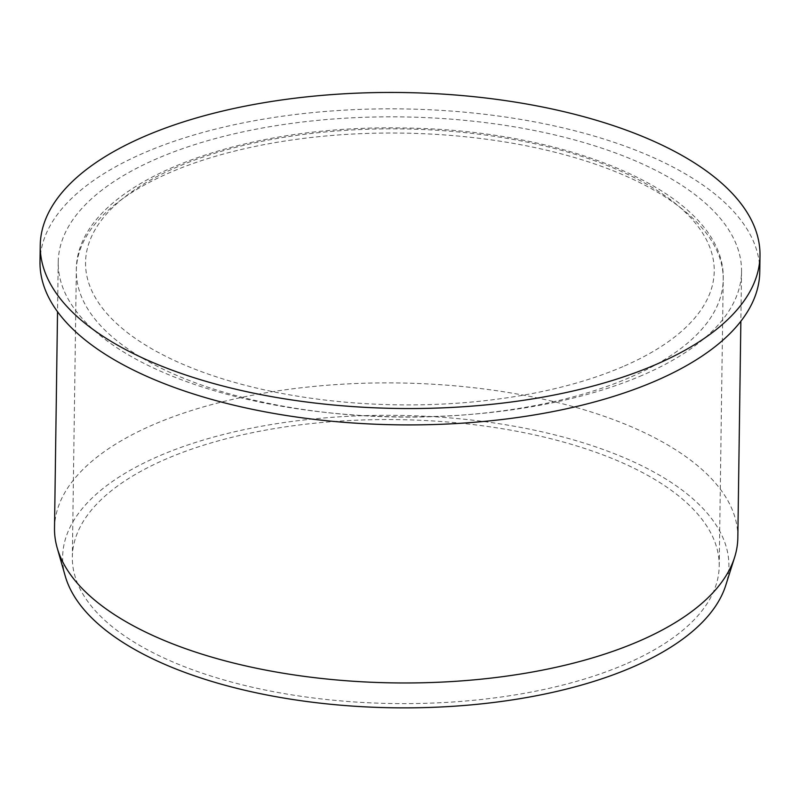 <?xml version="1.0" encoding="UTF-8"?>
<svg xmlns="http://www.w3.org/2000/svg" width="800" height="800" viewBox="0 0 800 800"><rect width="100%" height="100%" fill="white"/><g stroke="black" fill="none" stroke-linecap="round" stroke-linejoin="round"><path stroke-width="0.6" stroke-dasharray="4 3" d="M40 261.85A359.92 157.98 -179.2 0 1 402.09 108.91A359.92 157.98 -179.2 0 1 759.77 271.9M642.33 375.29A341.7 149.98 -179.2 0 1 268.72 403.89A341.7 149.98 -179.2 0 1 58.22 262.1A341.7 149.98 -179.2 0 1 401.98 116.91A341.7 149.98 -179.2 0 1 741.55 271.64A341.7 149.98 -179.2 0 1 642.33 375.29M54.51 528.16A341.7 149.98 -179.2 0 1 398.26 382.96A341.7 149.98 -179.2 0 1 737.83 537.7M65.25 576.11A333.15 146.23 -179.2 0 1 397.81 415.37A333.15 146.23 -179.2 0 1 725.76 585.33M625.29 664.22A323.47 141.98 -179.2 0 1 271.6 691.3A323.47 141.98 -179.2 0 1 72.33 557.07A323.47 141.98 -179.2 0 1 397.75 419.62A323.47 141.98 -179.2 0 1 719.21 566.1A323.47 141.98 -179.2 0 1 625.29 664.22M629.29 377.7A323.47 141.98 -179.2 0 1 275.6 404.77A323.47 141.98 -179.2 0 1 76.33 270.54A323.47 141.98 -179.2 0 1 401.75 133.09A323.47 141.98 -179.2 0 1 723.21 279.57A323.47 141.98 -179.2 0 1 629.29 377.7M622.94 366.62A314.36 137.98 -179.2 0 1 96.55 299.64A314.36 137.98 -179.2 0 1 480.17 134.36A314.36 137.98 -179.2 0 1 622.94 366.62M58.22 262.1L57.53 311.73M741.55 271.64L740.86 321.27M719.21 566.1L723.21 279.57C726.39 195.78 573.09 129.56 402.69 127.99C231.7 124.37 75.46 186.4 76.33 270.54L72.33 557.07"/><path stroke-width="1.2" d="M655.49 364.7A359.92 157.98 -179.2 0 1 261.96 394.83A359.92 157.98 -179.2 0 1 40.23 245.47A359.92 157.98 -179.2 0 1 402.32 92.53A359.92 157.98 -179.2 0 1 760 255.52A359.92 157.98 -179.2 0 1 655.49 364.7M760 255.52L759.77 271.9A359.92 157.98 -179.2 0 1 655.26 381.07A359.92 157.98 -179.2 0 1 261.73 411.2A359.92 157.98 -179.2 0 1 40 261.85L40.23 245.47M740.86 321.27L737.83 537.7A341.7 149.98 -179.2 0 1 734.62 557.29A341.7 149.98 -179.2 0 1 638.62 641.35A341.7 149.98 -179.2 0 1 285.98 673.67A341.7 149.98 -179.2 0 1 57.17 547.83A341.7 149.98 -179.2 0 1 54.51 528.16L57.53 311.73M734.62 557.29L725.76 585.33A333.15 146.23 -179.2 0 1 632.15 667.29A333.15 146.23 -179.2 0 1 288.34 698.8A333.15 146.23 -179.2 0 1 65.25 576.11L57.17 547.83"/></g></svg>
